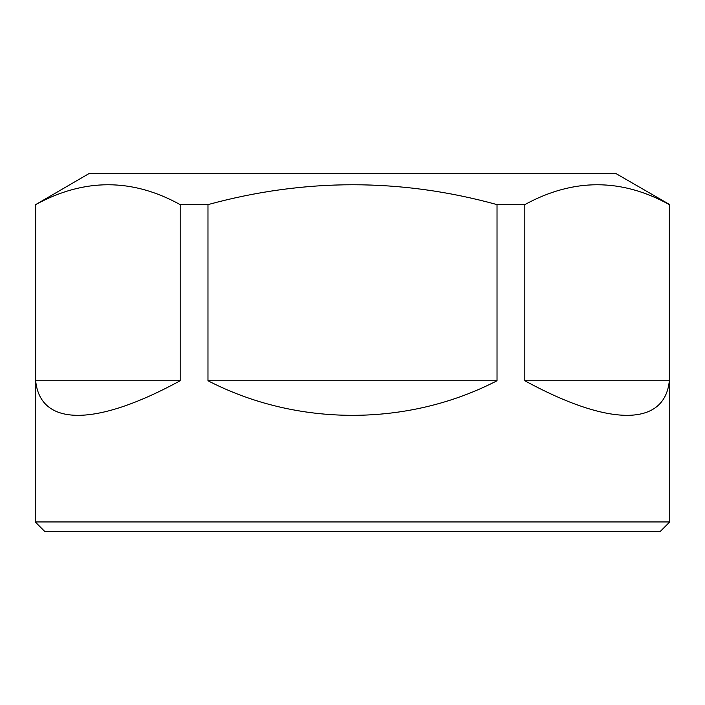 <?xml version="1.0" encoding="UTF-8"?>
<svg xmlns="http://www.w3.org/2000/svg" width="705" height="705" viewBox="0 0 705 705"><rect width="100%" height="100%" fill="white"/><g stroke="black" fill="none" stroke-linecap="round" stroke-linejoin="round"><path stroke-width="1.06" d="M180.18 380.744L35.655 380.744C40.291 426.86 95.677 426.86 180.18 380.744L180.18 204.617C132.232 178.136 84.062 178.136 35.655 204.617L35.655 380.744M669.75 521.947L35.25 521.947L44.662 531.367L660.338 531.367L669.75 521.947L669.75 204.617L616.091 173.633L88.909 173.633L35.655 204.617M669.75 204.617L669.345 204.617C621.396 178.136 573.218 178.136 524.82 204.617L497.025 204.617C401.127 178.136 304.78 178.136 207.975 204.617L207.975 380.744C297.113 426.86 407.887 426.86 497.025 380.744L207.975 380.744M497.025 204.617L497.025 380.744M669.345 380.744L524.82 380.744C609.323 426.86 664.709 426.86 669.345 380.744L669.345 204.617M524.82 204.617L524.82 380.744M207.975 204.617L180.18 204.617M35.25 521.947L35.25 204.617"/></g></svg>
